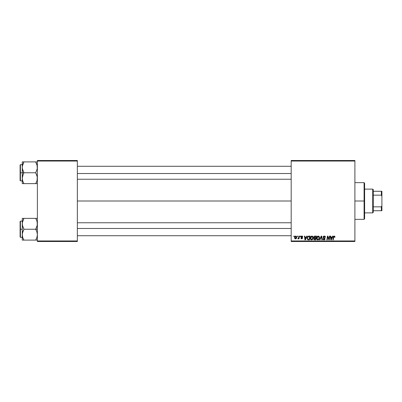 <?xml version="1.0" encoding="UTF-8"?>
<svg xmlns="http://www.w3.org/2000/svg" width="402" height="402" viewBox="0 0 402 402"><rect width="100%" height="100%" fill="white"/><g stroke="black" fill="none" stroke-linecap="round" stroke-linejoin="round"><path stroke-width="0.6" d="M77.34 201L291.179 201L77.34 201M291.179 241.501L354.901 241.501L354.901 240.959L291.179 240.959L291.179 161.041L354.901 161.041L354.901 240.959L354.901 160.498L291.179 160.498L354.901 160.498L354.901 161.041L291.179 161.041L291.179 160.498L291.179 240.959L354.901 240.959L354.901 241.501L291.179 241.501L291.179 240.959L291.179 241.501M300.214 236.1L300.123 236.642L300.525 236.642L300.606 236.1L300.214 236.1L300.606 236.1L300.214 236.1L300.123 236.642L300.525 236.642L300.606 236.1L300.525 236.642L300.123 236.642L300.214 236.1M297.56 236.1L297.47 236.642L297.872 236.642L297.952 236.1L297.56 236.1L297.952 236.1L297.56 236.1L297.47 236.642L297.872 236.642L297.952 236.1L297.872 236.642L297.47 236.642L297.56 236.1M311.922 236.049L310.786 236.647L310.299 237.868L310.575 239.386L311.505 239.929L312.595 239.481L313.193 238.13L312.947 236.642L311.922 236.049C310.816 236.316 310.269 237.044 310.279 238.245C310.249 239.205 310.686 239.763 311.58 239.929L312.706 239.361L313.223 237.688C313.228 236.753 312.796 236.21 311.922 236.049L311.997 236.054M306.761 236.1L306.294 237.13L304.952 237.13L304.827 236.1L304.435 236.1L304.952 239.878L305.43 239.878L307.188 236.1L306.761 236.1L307.188 236.1L306.761 236.1L306.294 237.13L304.952 237.13L304.827 236.1L304.435 236.1L304.952 239.878L305.43 239.878L307.188 236.1L305.43 239.878L304.952 239.878L304.435 236.1L304.827 236.1M314.851 236.1L313.841 236.838L313.786 237.512L314.233 238.039L313.741 239.23L314.233 239.818L315.726 239.878L316.364 236.1L314.851 236.1L316.364 236.1L314.851 236.1L313.761 237.275L314.233 238.039L313.711 238.959L314.233 239.818L315.726 239.878L316.364 236.1L315.726 239.878L314.173 239.793M319.982 239.878L319.555 239.878L321.208 236.1L319.555 239.878L319.982 239.878L321.394 236.642L321.891 239.878L322.288 239.878L321.711 236.1L321.208 236.1L321.711 236.1L321.208 236.1L319.555 239.878L319.982 239.878L321.394 236.642L321.891 239.878L322.288 239.878L321.711 236.1L322.288 239.878L321.891 239.878M335.017 236.884L334.564 236.1L333.58 236.386L332.851 239.878L333.248 239.878L333.896 236.632L334.464 236.567L334.59 237.28L334.982 237.23L334.243 236.049L333.318 237.11L332.851 239.878L333.248 239.878L333.705 237.205L334.218 236.492L334.59 237.28L334.982 237.23L334.59 237.28L334.157 236.497M328.921 239.044L329.514 236.1L328.987 239.301L327.901 236.1L327.484 236.1L326.846 239.878L327.243 239.878L327.771 236.672L328.851 239.878L329.268 239.878L329.911 236.1L329.514 236.1L329.911 236.1L329.514 236.1L328.987 239.301L327.901 236.1L327.484 236.1L326.846 239.878L327.243 239.878L327.771 236.672L328.851 239.878L329.268 239.878L329.911 236.1L329.268 239.878L328.851 239.878M332.63 236.1L332.168 237.13L330.826 237.13L330.7 236.1L330.303 236.1L330.821 239.878L331.303 239.878L333.057 236.1L332.63 236.1L333.057 236.1L332.63 236.1L332.168 237.13L330.826 237.13L330.7 236.1L330.303 236.1L330.821 239.878L331.303 239.878L333.057 236.1L331.303 239.878L330.821 239.878L330.303 236.1L330.7 236.1M324.273 236.049L323.283 236.517L323.097 237.336L324.635 239.125L323.866 239.476L323.283 238.713L322.891 238.753L323.203 239.627L324.399 239.873L325.037 239.13L324.791 238.26L323.54 237.381L323.62 236.743L324.449 236.507L325.052 237.376L325.444 237.205L325.178 236.391L324.273 236.049L323.087 237.16L324.66 238.949L324.007 239.486L322.891 238.753L323.997 239.929L325.052 238.924L323.479 237.125L324.248 236.492L324.952 236.818L325.052 237.376L325.444 237.331C325.459 236.522 325.067 236.095 324.273 236.049M318.208 236.049L317.072 236.647L316.565 238.054L316.856 239.386L317.791 239.929L318.881 239.481L319.479 238.13L319.268 236.708L318.208 236.049C317.103 236.316 316.555 237.044 316.56 238.245C316.535 239.205 316.967 239.763 317.866 239.929L318.987 239.361L319.505 237.688C319.51 236.753 319.077 236.21 318.208 236.049L318.283 236.054M302.862 236.984L302.294 236.105L301.163 236.371L301.108 237.24L302.118 238.064L301.716 238.557L300.802 238.064L301.525 238.888L302.284 238.687L302.52 238.115L301.43 236.637L302.053 236.411L302.47 237.079L302.862 236.984L301.927 236.049L300.997 236.848L302.088 237.954L301.716 238.557L300.802 238.064L301.696 238.899L302.52 238.115L301.389 236.818L301.907 236.396L302.465 236.954M308.429 236.165L308.962 236.1L308.063 236.336L307.46 237.079L307.274 239.014L307.907 239.793L309.439 239.878L310.078 236.1L308.354 236.19L307.183 238.331L308.017 239.833L309.439 239.878L310.078 236.1L309.439 239.878L308.078 239.843M295.792 236.049L295.113 236.321L294.631 237.175L294.777 238.537L295.279 238.878L296.053 238.738L296.711 237.446L296.5 236.386L295.792 236.049L294.565 237.748L295.485 238.899C296.349 238.687 296.766 238.105 296.726 237.145L295.792 236.049M299.078 236.1L298.681 237.944L297.807 238.798L298.294 238.828L298.711 238.28L298.611 238.848L299.008 238.848L299.475 236.1L299.078 236.1L299.475 236.1L299.078 236.1L298.877 237.2L297.807 238.798L298.711 238.28L298.611 238.848L299.008 238.848L299.475 236.1L299.008 238.848L298.611 238.848M293.927 236.1L293.837 236.642L294.239 236.642L294.324 236.1L293.927 236.1L294.324 236.1L293.927 236.1L293.837 236.642L294.239 236.642L294.324 236.1L294.239 236.642L293.837 236.642L293.927 236.1M37.381 241.501L77.34 241.501L77.34 240.959L37.381 240.959L37.381 161.041L77.34 161.041L77.34 240.959L77.34 160.498L37.381 160.498L77.34 160.498L77.34 161.041L37.381 161.041L37.381 160.498L37.381 240.959L77.34 240.959L77.34 241.501L37.381 241.501L37.381 240.959L37.381 241.501M328.208 238.095L328.107 237.823M328.022 237.562L327.816 236.858M327.63 237.662L327.243 239.878L326.846 239.878L327.484 236.1L327.901 236.1L328.771 238.532M331.429 238.693L331.951 237.572L330.881 237.572L331.117 239.466L331.429 238.693L331.117 239.466L330.881 237.572L331.951 237.572L331.117 239.466L331.077 238.994M334.625 236.949L334.218 236.492L334.59 237.28L334.218 236.492L333.705 237.205L333.248 239.878L332.851 239.878L333.318 237.11M334.218 236.492L333.72 237.11M324.53 236.069L324.796 236.135M325.318 236.622L325.419 236.969M325.444 237.331L325.052 237.376M324.454 236.507L325.057 237.255L324.896 236.738M323.489 237.029L325.052 238.924M323.484 237.054L324.61 238.1L323.705 237.572M325.037 239.13L324.886 239.512M323.771 239.914L323.067 239.456M322.891 238.833L323.283 238.713M323.866 239.476L324.128 239.481M324.007 239.486L324.66 238.949L324.349 238.502M324.635 239.125L323.836 238.22M323.178 236.713L323.494 236.296M321.525 237.627L321.319 236.833M321.394 236.642L321.077 237.406M319.334 236.833L319.489 237.396M317.58 239.899L317.866 239.929M316.856 239.381L316.716 239.125M316.625 238.838L316.575 238.547M316.56 238.245L316.58 237.873M317.072 236.647L317.485 236.27M317.474 239.381L318.68 239.069L317.876 239.486L316.952 238.285L318.178 236.492L319.113 237.667L318.68 239.069L317.771 239.481L318.258 239.401M317.304 239.255L316.962 238.497M317.314 237.019L317.897 236.542M319.002 238.471L318.791 238.919M318.178 236.492L318.665 236.652L318.178 236.492M319.062 237.255L319.113 237.667M314.233 238.039L313.766 237.165M314.228 236.306L314.625 236.125M314.324 238.416L314.108 238.944L314.354 238.391L314.962 238.26L314.354 238.391L314.962 238.26L314.324 238.416L314.108 238.944L314.726 239.436L314.108 238.944L314.324 238.416L315.6 238.26L315.404 239.436L314.329 239.386L314.108 238.944L314.203 239.27M314.108 238.944L314.5 239.426M314.198 237.537L314.168 237.14L314.841 237.818L315.676 237.818L315.892 236.542L315.153 236.542L315.892 236.542L315.676 237.818L314.188 237.512M314.153 237.286L314.766 236.562M314.168 237.14L314.369 236.748M314.962 238.26L315.6 238.26L315.404 239.436L314.726 239.436M302.133 236.431L302.47 237.079L301.907 236.396L301.389 236.818L301.651 237.2M301.399 236.723L301.49 237.079M301.394 236.768L301.475 237.054M300.802 238.064L301.229 238.22M301.585 238.542L301.193 238.014L301.791 238.547M301.661 238.552L302.088 237.954L300.997 236.848L301.766 237.708L301.198 237.346M302.118 238.255L301.716 238.557L302.088 237.954L301.329 237.451M302.128 238.175L301.766 237.708L302.128 238.175M301.068 236.532L301.284 236.25M301.585 236.095L301.927 236.049M302.113 236.064L302.505 236.205M305.56 238.693L306.083 237.572L305.007 237.572L305.244 239.466L305.56 238.693L305.244 239.466L305.007 237.572L306.083 237.572L305.244 239.466L305.203 238.994M308.379 239.878L308.017 239.833M307.334 237.381L307.465 237.079M308.354 236.19L308.962 236.1M307.922 239.306L307.575 238.356C307.55 237.245 308.063 236.637 309.103 236.542L309.605 236.542L309.118 239.436L308.419 239.436M308.053 239.376L308.545 239.436L307.811 239.2L307.575 238.356L307.62 238.803M307.6 237.969L308.043 236.914L308.806 236.557M308.766 236.562L308.399 236.652M308.148 236.813L307.872 237.165M307.686 237.597L307.615 237.873M313.047 236.833L313.203 237.391M313.193 238.13L312.947 238.984M310.575 239.386L310.434 239.125M310.339 238.833L310.294 238.547M310.786 236.647L311.203 236.27M311.188 239.381L312.394 239.069L311.595 239.486L310.671 238.285L311.897 236.492L312.831 237.667L311.977 239.401M311.022 239.255L310.681 238.497M312.716 238.471L312.505 238.919M311.027 237.019L311.243 236.768M296.716 236.944L296.621 236.592M296.581 238.019L296.445 238.296M296.053 238.733L295.636 238.888M294.586 237.426L294.631 237.175M295.143 238.386L294.973 237.537L295.671 236.411L296.334 237.19L295.611 238.542L294.962 237.642M295.043 237.2L295.259 236.723M296.234 237.833L295.978 238.326M295.4 236.562L295.681 236.406M295.922 236.411L296.284 236.808M298.656 238.381L298.073 238.899L297.962 238.371L298.249 238.441M298.711 238.28L297.807 238.798M298.681 237.939L298.766 237.682M309.103 236.542L309.605 236.542L309.118 239.436L308.545 239.436M312.042 239.371L311.711 239.481M311.339 236.688L311.605 236.547M364.081 201L364.619 201L364.619 183.181L364.619 218.819L364.619 201L364.081 201L364.081 182.639L364.081 201L354.901 201L364.081 201L364.081 219.361L364.081 201M22.386 168.75L22.261 172.759L23.939 172.759L22.733 170.131L22.261 167.322L22.728 164.534L23.939 161.89L35.698 161.89L37.255 165.895L37.26 168.729L35.698 172.759L23.939 172.759L22.386 168.75M22.261 164.659L20.422 164.659L20.422 180.86L20.1 180.533L20.1 164.981L20.1 172.759L20.422 172.759L20.422 164.659L20.422 172.759L22.261 172.759L22.261 178.192L22.728 175.403L23.939 172.759L35.698 172.759L36.909 175.383L37.381 178.192L36.914 180.98L35.698 183.629L23.939 183.629L22.733 181L22.261 178.192L22.261 183.629L36.909 183.629M22.326 179.237L22.261 183.629L22.728 183.629L22.261 183.629M22.381 183.629L23.939 183.629L23.221 182.232L23.939 183.629L23.266 183.629L23.939 183.629L22.733 180.99M36.421 182.232L35.698 183.629L36.376 183.629L35.698 183.629L36.909 180.99M37.25 179.649L37.09 180.377M37.311 166.277L37.26 165.915M37.1 165.172L37.26 168.729L35.698 172.759L37.255 176.764L37.079 180.423M36.009 162.448L35.698 161.89L37.381 161.89L35.698 161.89L36.914 164.534M36.421 163.282L35.698 161.89L23.939 161.89L22.728 164.524L23.939 161.89L22.261 161.89L22.261 172.759L20.422 172.759L20.422 180.86L20.422 172.759L20.1 172.759L20.1 164.981L20.422 164.659M22.326 166.277L23.939 161.89L22.261 161.89L22.261 167.322L22.547 165.137M20.1 172.759L20.1 180.533L20.1 172.759M22.562 180.423L22.728 180.98L22.562 180.423M23.266 174.056L23.939 172.759L22.261 172.759L22.261 178.192L23.266 174.056M22.381 161.89L23.939 161.89L23.301 163.106M77.34 173.523L291.179 173.523L77.34 173.523M37.09 165.127L37.25 165.865M22.562 165.091L22.728 164.534M37.311 179.237L37.26 179.599M36.909 161.89L37.26 161.89L36.909 161.89M291.179 228.477L77.34 228.477L291.179 228.477M37.1 221.658L37.26 225.215L35.698 229.24L37.381 229.24L35.698 229.24L36.909 231.869L37.381 234.678L36.914 237.466L35.698 240.11L36.376 238.818L35.698 240.11L23.939 240.11L22.733 237.481L22.261 234.678L22.728 231.884L23.939 229.24L22.386 225.236L22.381 222.401L23.939 218.371L23.266 219.668L23.939 218.371L22.261 218.371L22.261 229.24L20.422 229.24L20.422 237.341L20.422 229.24L20.1 229.24L20.1 237.019L20.1 221.467L20.422 221.14L20.422 237.341L20.1 237.019L20.1 229.24L22.261 229.24L22.261 240.11L37.26 240.11M22.326 235.723L22.381 233.271L23.939 229.24L35.698 229.24L23.939 229.24L22.733 226.617L22.261 223.512M23.633 239.552L22.728 237.466M37.25 236.135L37.09 236.863M37.316 222.763L37.26 222.401M37.381 218.371L35.698 218.371L36.909 220.999L37.381 223.808L36.914 226.597L35.698 229.24L36.909 231.869L37.381 234.678L36.914 237.466L35.698 240.11L36.376 240.11L35.698 240.11L36.341 238.894M22.326 222.763L23.939 218.371L35.698 218.371L22.261 218.371L22.261 223.808L22.547 221.623M20.422 229.24L20.422 221.14L20.422 229.24M20.1 229.24L20.1 221.467L20.1 229.24M22.261 223.808L22.261 240.11L22.728 240.11L22.261 240.11M22.728 218.371L23.939 218.371L23.221 219.768M22.381 240.11L23.939 240.11L23.266 240.11L23.939 240.11L23.221 238.718M37.255 218.371L35.698 218.371L36.909 221.01M35.698 218.371L36.376 218.371L35.698 218.371L36.376 219.668L35.698 218.371M37.079 221.577L36.914 221.02L37.079 221.577M37.09 221.613L37.25 222.351M22.562 221.577L22.733 221.01M37.079 236.909L36.914 237.466M37.316 235.723L37.26 236.085M372.719 189.121L373.262 189.659L373.262 191.282L373.262 189.659L372.719 189.121L364.619 189.121L372.719 189.121L372.719 212.879L364.619 212.879L372.719 212.879L372.719 189.121M373.262 212.341L372.719 212.879L373.262 212.341L373.262 210.718L373.262 212.341M373.262 195.161L373.262 206.839L373.262 191.282L373.262 195.161L381.362 195.161L381.9 196.292L381.9 205.708L381.362 206.839L373.262 206.839L373.262 210.718L373.262 206.839L381.362 206.839L381.362 210.718L381.9 210.718L381.9 205.708L381.9 210.718L381.362 210.718L381.362 206.839L381.9 205.708L381.9 191.282L373.262 191.282L381.362 191.282L381.362 195.161L381.362 191.282L381.9 191.282L381.9 196.292L381.362 195.161L373.262 195.161M373.262 210.718L381.362 210.718L373.262 210.718M354.901 182.639L364.081 182.639L364.619 183.181M354.901 219.361L364.081 219.361L364.619 218.819M22.261 180.86L20.422 180.86M77.34 166.277L291.179 166.277M77.34 179.237L291.179 179.237M291.179 235.723L77.34 235.723M291.179 222.763L77.34 222.763M22.261 237.341L20.422 237.341M22.261 221.14L20.422 221.14"/></g></svg>

